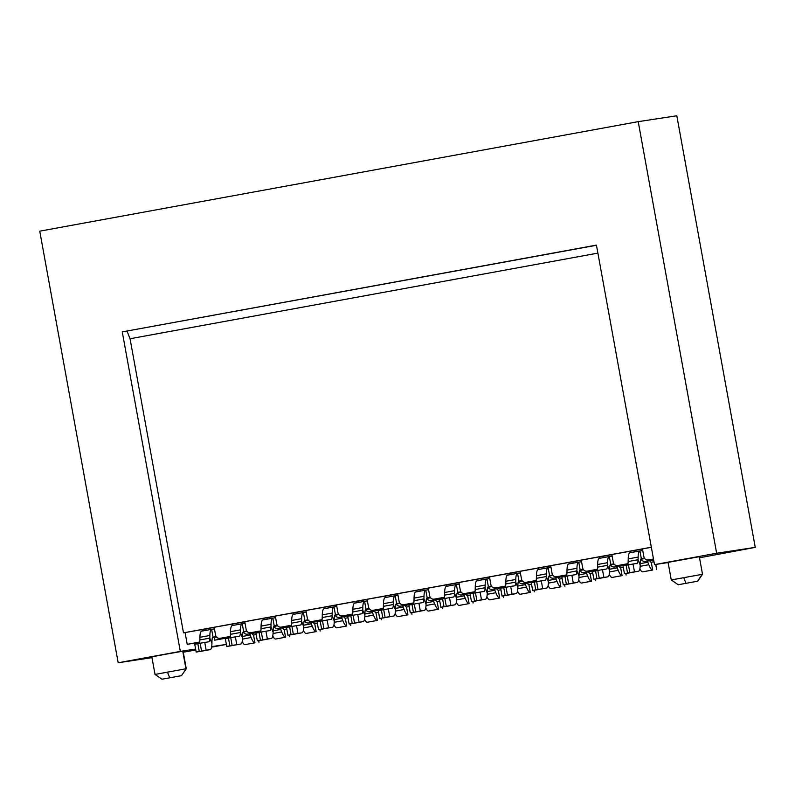 <?xml version="1.0" encoding="UTF-8"?>
<svg xmlns="http://www.w3.org/2000/svg" width="795" height="795" viewBox="0 0 795 795"><rect width="100%" height="100%" fill="white"/><g stroke="black" fill="none" stroke-linecap="round" stroke-linejoin="round"><path stroke-width="1.19" d="M699.52 557.782L755.25 547.377L716.643 553.24L654.504 564.619L668.108 562.552M668.068 562.373L699.322 556.689L702.512 574.268L671.268 579.943L668.068 562.373M226.376 644.447L211.589 647.16M716.643 553.24L638.216 121.645L676.813 115.782L755.25 547.377M638.216 121.645L39.75 231.166L118.187 662.772L180.326 651.403L122.261 331.893L596.439 245.118L654.504 564.619M365.77 609.636A3.965 3.886 -98.6 0 0 369.933 611.753L380.646 609.785A3.965 3.886 -98.6 0 0 382.713 608.682M396.357 604.031A3.965 3.886 -98.6 0 0 400.531 606.148L411.234 604.19A3.965 3.886 -98.6 0 0 413.301 603.077M426.955 598.436A3.965 3.886 -98.6 0 0 431.119 600.553L441.831 598.595A3.965 3.886 -98.6 0 0 443.898 597.482M457.542 592.841A3.965 3.886 -98.6 0 0 461.716 594.948L472.419 592.99A3.965 3.886 -98.6 0 0 474.486 591.878M488.14 587.237A3.965 3.886 -98.6 0 0 492.304 589.353L503.016 587.396A3.965 3.886 -98.6 0 0 505.083 586.283M518.728 581.642A3.965 3.886 -98.6 0 0 522.901 583.759L533.604 581.791A3.965 3.886 -98.6 0 0 535.671 580.688M549.325 576.037A3.965 3.886 -98.6 0 0 553.489 578.154L564.202 576.196A3.965 3.886 -98.6 0 0 566.269 575.083M579.913 570.442A3.965 3.886 -98.6 0 0 584.087 572.559L594.789 570.601A3.965 3.886 -98.6 0 0 596.856 569.488M610.5 564.838A3.965 3.886 -98.6 0 0 614.674 566.954L625.387 564.997A3.965 3.886 -98.6 0 0 627.454 563.884M641.098 559.243A3.965 3.886 -98.6 0 0 645.272 561.359L653.639 559.829M214.173 637.381L214.68 640.164L227.678 637.779A3.965 3.886 -98.6 0 0 229.745 636.676M243.399 632.025A3.965 3.886 -98.6 0 0 247.563 634.142L258.276 632.184A3.965 3.886 -98.6 0 0 260.343 631.071M273.987 626.43A3.965 3.886 -98.6 0 0 278.161 628.547L288.863 626.589A3.965 3.886 -98.6 0 0 290.93 625.476M304.584 620.835A3.965 3.886 -98.6 0 0 308.748 622.942L319.461 620.984A3.965 3.886 -98.6 0 0 321.528 619.881M335.172 615.231A3.965 3.886 -98.6 0 0 339.346 617.347L350.048 615.39A3.965 3.886 -98.6 0 0 352.115 614.277M122.261 331.893L596.469 245.258M127.041 331.167L130.052 338.74L597.9 253.118M130.052 338.74L183.496 632.86L651.344 547.228M352.632 614.058L342.476 615.916A3.965 3.886 -98.6 0 1 337.945 612.716L336.524 604.906L367.141 599.42M383.22 608.463L373.074 610.322A3.965 3.886 -98.6 0 1 368.532 607.112L367.111 599.301L397.729 593.825M413.817 602.858L403.661 604.717A3.965 3.886 -98.6 0 1 399.13 601.517L397.709 593.706L428.326 588.221M444.405 597.264L434.249 599.122A3.965 3.886 -98.6 0 1 429.717 595.912L428.296 588.101L458.914 582.626M475.003 591.669L464.846 593.527A3.965 3.886 -98.6 0 1 460.315 590.317L458.894 582.506L489.511 577.031M505.59 586.064L495.434 587.922A3.965 3.886 -98.6 0 1 490.903 584.722L489.482 576.902L520.099 571.426M536.188 580.469L526.032 582.328A3.965 3.886 -98.6 0 1 521.5 579.118L520.079 571.307L550.687 565.831M566.775 574.865L556.619 576.723A3.965 3.886 -98.6 0 1 552.088 573.523L550.667 565.712L581.284 560.227M597.373 569.27L587.217 571.128A3.965 3.886 -98.6 0 1 582.685 567.918L581.264 560.107L611.872 554.632M627.961 563.675L617.804 565.533A3.965 3.886 -98.6 0 1 613.273 562.323L611.852 554.513L642.469 549.027M653.49 558.994L648.402 559.928A3.965 3.886 -98.6 0 1 643.87 556.719L642.449 548.908L651.353 547.278M183.496 632.86L214.173 627.414M230.262 636.457L220.106 638.315A3.965 3.886 -98.6 0 1 215.574 635.106L214.153 627.295L244.771 621.819M260.849 630.852L250.703 632.711A3.965 3.886 -98.6 0 1 246.162 629.511L244.751 621.7L275.358 616.214M291.447 625.258L281.291 627.116A3.965 3.886 -98.6 0 1 276.759 623.906L275.338 616.095L305.956 610.62M322.035 619.663L311.888 621.521A3.965 3.886 -98.6 0 1 307.347 618.311L305.936 610.5L336.543 605.025M648.402 559.928L653.51 559.124M634.191 550.547L634.44 551.939M627.931 563.794L621.789 564.927A3.965 3.886 81.4 0 1 621.561 564.957M603.594 556.142L603.852 557.534M597.343 569.399L591.192 570.522A3.965 3.886 81.4 0 1 590.963 570.562M573.006 561.747L573.255 563.138M566.746 574.994L560.604 576.127A3.965 3.886 81.4 0 1 560.376 576.156M542.409 567.342L542.667 568.733M536.158 580.598L530.007 581.721A3.965 3.886 81.4 0 1 529.778 581.751M511.821 572.947L512.069 574.338M505.57 586.193L499.419 587.316A3.965 3.886 81.4 0 1 499.19 587.356M481.223 578.541L481.482 579.933M474.973 591.798L468.821 592.921A3.965 3.886 81.4 0 1 468.593 592.951M450.636 584.136L450.884 585.527M444.385 597.393L438.234 598.516A3.965 3.886 81.4 0 1 438.005 598.556M420.038 589.741L420.297 591.132M413.788 602.988L407.636 604.12A3.965 3.886 81.4 0 1 407.418 604.15M389.451 595.336L389.699 596.727M383.2 608.592L377.049 609.715A3.965 3.886 81.4 0 1 376.82 609.745M358.863 600.941L359.111 602.332M352.602 614.187L346.461 615.31A3.965 3.886 81.4 0 1 346.232 615.35M328.265 606.535L328.524 607.927M322.015 619.792L315.863 620.915A3.965 3.886 81.4 0 1 315.635 620.945M297.678 612.13L297.926 613.531M291.417 625.387L285.276 626.51A3.965 3.886 81.4 0 1 285.047 626.549M267.08 617.735L267.339 619.126M260.83 630.982L254.678 632.114A3.965 3.886 81.4 0 1 254.45 632.144M236.493 623.33L236.741 624.721M230.232 636.586L224.091 637.709A3.965 3.886 81.4 0 1 223.862 637.749M205.895 628.934L206.153 630.326M199.644 642.181L187.222 644.338L185.096 632.611M678.393 584.713L697.722 581.195L678.393 584.713M404.277 605.581A3.965 3.886 -98.6 0 0 404.506 605.542L413.499 603.902M434.875 599.977A3.965 3.886 -98.6 0 0 435.103 599.947L444.097 598.297M465.463 594.382A3.965 3.886 -98.6 0 0 465.691 594.352L474.685 592.702M496.06 588.787A3.965 3.886 -98.6 0 0 496.289 588.747L505.282 587.098M526.648 583.182A3.965 3.886 -98.6 0 0 526.876 583.152L535.87 581.503M557.245 577.587A3.965 3.886 -98.6 0 0 557.474 577.548L566.467 575.908M587.833 571.983A3.965 3.886 -98.6 0 0 588.062 571.953L597.055 570.303M618.431 566.388A3.965 3.886 -98.6 0 0 618.659 566.348L627.653 564.708M649.018 560.793A3.965 3.886 -98.6 0 0 649.247 560.753L653.659 559.948M354.878 601.537L355.156 603.057M385.744 597.452L385.476 595.942M416.341 591.858L416.063 590.347M446.929 586.253L446.651 584.742M477.527 580.658L477.248 579.148M508.114 575.063L507.836 573.543M538.712 569.458L538.434 567.948M569.299 563.864L569.021 562.353M599.887 558.259L599.619 556.748M630.485 552.664L630.206 551.154M369.933 611.753L382.912 609.497M229.944 637.491L214.68 640.164M211.679 646.643L226.376 644.407M195.689 649.485L184.251 651.224L195.62 649.137M195.61 649.078L180.326 651.403M118.187 662.772L151.974 657.644M183.267 652.208L195.779 649.982M161.951 679.218L155.025 674.428L151.825 656.849L165.847 654.206L183.079 651.175L186.268 668.744L181.479 675.67L161.951 679.218L181.27 675.7M196.743 643.851L196.544 642.748M251.319 633.575A3.965 3.886 -98.6 0 0 251.548 633.535L260.541 631.896M281.907 627.98A3.965 3.886 -98.6 0 0 282.136 627.941L291.129 626.291M312.505 622.376A3.965 3.886 -98.6 0 0 312.733 622.346L321.727 620.696M343.092 616.781A3.965 3.886 -98.6 0 0 343.321 616.741L352.314 615.101M155.025 674.428L185.941 668.784L182.751 651.214M199.664 642.052L187.222 644.338M202.188 631.051L201.92 629.541M232.786 625.446L232.508 623.936M263.374 619.852L263.105 618.341M293.971 614.247L293.693 612.736M324.559 608.652L324.29 607.142M644.715 558.557L640.78 559.282L644.725 558.577M614.128 564.162L610.182 564.877L614.138 564.182M612.617 564.37A15.88 3.22 -100.4 0 1 612.597 564.38A15.88 3.22 -100.4 0 1 612.577 564.38L610.262 564.728M579.585 570.502L583.55 569.777L579.595 570.482M582.019 569.975A15.88 3.22 -100.4 0 1 582 569.975A15.88 3.22 -100.4 0 1 581.98 569.975L579.674 570.333M552.942 575.361L548.997 576.077L552.952 575.371M522.345 580.956L518.41 581.682L522.365 580.976M487.802 587.296L491.767 586.571L487.812 587.276M490.247 586.77A15.88 3.22 -100.4 0 1 490.227 586.77A15.88 3.22 -100.4 0 1 490.207 586.78L487.901 587.127M461.16 592.156L457.224 592.871M459.649 592.364A15.88 3.22 -100.4 0 1 459.629 592.374A15.88 3.22 -100.4 0 1 459.619 592.374L457.304 592.722M457.214 592.901L461.18 592.176M430.572 597.751L426.627 598.476L430.582 597.77M396.029 604.101L399.994 603.365L396.039 604.071M398.464 603.564A15.88 3.22 -100.4 0 1 398.454 603.564A15.88 3.22 -100.4 0 1 398.434 603.574L396.119 603.922M365.432 609.695L369.397 608.97L365.442 609.676M367.876 609.159A15.88 3.22 -100.4 0 1 367.856 609.169A15.88 3.22 -100.4 0 1 367.837 609.169L365.531 609.517M338.789 614.555L334.854 615.27L338.809 614.565M308.202 620.15L304.256 620.875L308.212 620.17M306.691 620.358A15.88 3.22 -100.4 0 1 306.671 620.368A15.88 3.22 -100.4 0 1 306.651 620.368L304.346 620.716M273.659 626.49L277.624 625.764L273.669 626.47M276.103 625.963A15.88 3.22 -100.4 0 1 276.084 625.963A15.88 3.22 -100.4 0 1 276.064 625.963L273.748 626.321M247.016 631.349L243.071 632.065L247.026 631.369M216.419 636.944L212.484 637.669L216.439 636.964M214.918 637.163A15.88 3.22 -100.4 0 1 214.898 637.163A15.88 3.22 -100.4 0 1 214.879 637.163L212.563 637.52M396.625 604.488L395.84 604.607M427.213 598.893L426.438 599.013M457.811 593.289L457.026 593.408M488.398 587.694L487.613 587.813M518.996 582.089L518.211 582.208M549.583 576.494L548.798 576.614M580.181 570.899L579.396 571.019M610.769 565.295L609.984 565.414M641.366 559.7L640.581 559.819M642.738 550.508L639.925 550.935L641.346 558.746A11.905 2.415 79.6 0 0 641.327 558.746L644.497 558.269M640.859 559.133L643.165 558.776M610.719 564.351L610.749 564.351A11.905 2.415 79.6 0 0 610.739 564.351L613.909 563.864M561.916 577.041L567.242 576.037L568.663 583.848L563.257 584.862L567.322 584.245A19.845 4.025 79.6 0 0 567.342 584.245L577.289 582.427A19.845 4.025 79.6 0 0 577.289 582.427A19.845 4.025 79.6 0 0 579.038 576.276L579.088 573.632A11.905 2.415 79.6 0 1 580.141 569.945L580.161 569.945A11.905 2.415 79.6 0 0 580.141 569.945L583.311 569.468M531.328 582.636L536.655 581.642L538.066 589.453L546.672 588.022A19.845 4.025 79.6 0 0 546.692 588.022A19.845 4.025 79.6 0 0 548.441 581.88L548.5 579.237A11.905 2.415 79.6 0 1 549.554 575.55L549.564 575.54A11.905 2.415 79.6 0 0 549.554 575.55L552.724 575.063M549.087 575.928L551.392 575.58M520.367 572.907L517.555 573.334L518.976 581.145A11.905 2.415 79.6 0 0 518.956 581.145L522.126 580.668M518.489 581.523L520.795 581.175M488.349 586.75L488.378 586.74A11.905 2.415 79.6 0 0 488.368 586.75L491.539 586.263M439.555 599.43L444.872 598.436L446.293 606.247L454.889 604.826A19.845 4.025 79.6 0 0 454.919 604.816A19.845 4.025 79.6 0 0 456.668 598.675L456.728 596.031A11.905 2.415 79.6 0 1 457.771 592.345L457.791 592.345A11.905 2.415 79.6 0 0 457.771 592.345L460.941 591.858M428.594 589.701L425.772 590.129L427.193 597.939A11.905 2.415 79.6 0 0 427.183 597.939L430.353 597.462M426.716 598.327L429.022 597.969M396.576 603.544L396.606 603.544A11.905 2.415 79.6 0 0 396.586 603.544L399.756 603.057M347.773 616.234L353.099 615.231L354.52 623.042L363.116 621.62A19.845 4.025 79.6 0 0 363.136 621.611A19.845 4.025 79.6 0 0 364.885 615.469L364.945 612.826A11.905 2.415 79.6 0 1 365.998 609.139L366.008 609.139A11.905 2.415 79.6 0 0 365.998 609.139L369.168 608.662M336.812 606.496L333.999 606.923L335.42 614.734A11.905 2.415 79.6 0 0 335.401 614.744L338.571 614.257M334.934 615.121L337.249 614.774M304.793 620.339L304.823 620.339A11.905 2.415 79.6 0 0 304.813 620.339L307.983 619.861M274.205 625.943L274.235 625.933A11.905 2.415 79.6 0 0 274.215 625.933L277.385 625.456M225.402 638.624L230.729 637.63L232.15 645.441L240.746 644.02A19.845 4.025 79.6 0 0 240.776 644.01A19.845 4.025 79.6 0 0 242.525 637.868L242.574 635.225A11.905 2.415 79.6 0 1 243.628 631.538L243.638 631.538A11.905 2.415 79.6 0 0 243.628 631.538L246.798 631.051M243.161 631.916L245.466 631.568M213.02 637.143L213.05 637.133A11.905 2.415 79.6 0 0 213.04 637.133L216.2 636.656M243.667 632.482L242.882 632.601M274.255 626.887L273.47 627.007M304.853 621.283L304.068 621.402M335.44 615.688L334.655 615.807M366.038 610.083L365.253 610.202M402.558 605.84A11.905 2.415 -100.4 0 1 403.085 607.032L403.115 605.76M433.156 600.245A11.905 2.415 -100.4 0 1 433.673 601.437L433.702 600.155M463.743 594.64A11.905 2.415 -100.4 0 1 464.27 595.833L464.3 594.561M494.341 589.045A11.905 2.415 -100.4 0 1 494.858 590.238L494.887 588.966M524.929 583.451A11.905 2.415 -100.4 0 1 525.455 584.643L525.485 583.361M555.526 577.846A11.905 2.415 -100.4 0 1 556.043 579.038L556.073 577.766M586.114 572.251A11.905 2.415 -100.4 0 1 586.64 573.443L586.66 572.162M616.711 566.646A11.905 2.415 -100.4 0 1 617.228 567.839L617.258 566.567M647.299 561.051A11.905 2.415 -100.4 0 1 647.826 562.244L647.846 560.972M641.327 558.746A11.905 2.415 79.6 0 0 640.273 562.433L640.223 565.086A19.845 4.025 79.6 0 1 638.474 571.227A19.845 4.025 79.6 0 1 638.445 571.227L634.47 571.834L633.049 564.023L637.024 563.417A11.905 2.415 -100.4 0 1 637.024 563.417A11.905 2.415 -100.4 0 0 638.087 559.73L638.146 557.086A19.845 4.025 -100.4 0 1 639.895 550.945A19.845 4.025 -100.4 0 1 639.925 550.935M612.14 556.112L609.328 556.54A19.845 4.025 -100.4 0 1 609.328 556.54A19.845 4.025 -100.4 0 0 607.559 562.681L607.499 565.325A11.905 2.415 -100.4 0 1 606.446 569.011A11.905 2.415 -100.4 0 1 606.436 569.011L597.83 570.442L599.251 578.253L593.845 579.257L597.91 578.651A19.845 4.025 79.6 0 0 597.939 578.641A19.845 4.025 79.6 0 0 597.959 578.641L607.877 576.822A19.845 4.025 79.6 0 0 607.877 576.822A19.845 4.025 79.6 0 0 609.626 570.681L609.686 568.037A11.905 2.415 79.6 0 1 610.739 564.351L609.328 556.54L599.36 558.358A19.845 4.025 79.6 0 0 599.36 558.358A19.845 4.025 79.6 0 0 597.611 564.5L607.559 562.681M581.552 561.707L578.74 562.135A19.845 4.025 -100.4 0 0 578.71 562.135A19.845 4.025 -100.4 0 0 576.961 568.286L576.902 570.929A11.905 2.415 -100.4 0 1 575.858 574.616A11.905 2.415 -100.4 0 1 575.838 574.616L567.242 576.037M550.955 567.302L548.143 567.729A19.845 4.025 -100.4 0 0 548.123 567.739L538.205 569.548A19.845 4.025 79.6 0 0 538.175 569.558A19.845 4.025 79.6 0 0 536.426 575.699L546.374 573.881A19.845 4.025 -100.4 0 1 548.123 567.739L538.175 569.558M518.956 581.145A11.905 2.415 79.6 0 0 517.913 584.832L517.853 587.475A19.845 4.025 79.6 0 1 516.104 593.617A19.845 4.025 79.6 0 1 516.074 593.627L512.099 594.233L510.678 586.422L514.653 585.816A11.905 2.415 -100.4 0 1 514.653 585.816A11.905 2.415 -100.4 0 0 515.726 582.129L515.776 579.476A19.845 4.025 -100.4 0 1 517.525 573.334A19.845 4.025 -100.4 0 1 517.555 573.334L507.588 575.153A19.845 4.025 79.6 0 0 507.588 575.153A19.845 4.025 79.6 0 0 505.839 581.294L515.776 579.476M489.78 578.502L486.957 578.929A19.845 4.025 -100.4 0 0 486.938 578.939A19.845 4.025 -100.4 0 0 485.189 585.08L485.129 587.724A11.905 2.415 -100.4 0 1 484.076 591.41A11.905 2.415 -100.4 0 1 484.066 591.41L475.47 592.841L476.881 600.652L471.485 601.656L475.539 601.04A19.845 4.025 79.6 0 0 475.569 601.04A19.845 4.025 79.6 0 0 475.589 601.03M486.957 578.929L488.378 586.74A11.905 2.415 79.6 0 0 487.315 590.427L487.255 593.08A19.845 4.025 79.6 0 1 485.507 599.221A19.845 4.025 79.6 0 0 485.507 599.221L481.502 599.827L480.081 592.017M459.182 584.106L456.37 584.534A19.845 4.025 -100.4 0 0 456.34 584.534L446.422 586.352A19.845 4.025 79.6 0 0 446.402 586.352A19.845 4.025 79.6 0 0 444.653 592.494L454.591 590.675A19.845 4.025 -100.4 0 1 456.34 584.534L446.402 586.352M427.183 597.939A11.905 2.415 79.6 0 0 426.13 601.626L426.07 604.27A19.845 4.025 79.6 0 1 424.321 610.421A19.845 4.025 79.6 0 1 424.301 610.421L420.316 611.027L418.905 603.216L422.88 602.61A11.905 2.415 -100.4 0 1 422.88 602.61A11.905 2.415 -100.4 0 0 423.944 598.923L424.003 596.28A19.845 4.025 -100.4 0 1 425.752 590.129A19.845 4.025 -100.4 0 1 425.772 590.129L415.805 591.957A19.845 4.025 79.6 0 0 414.056 598.098L424.003 596.28M397.997 595.296L395.185 595.723A19.845 4.025 -100.4 0 0 395.155 595.733A19.845 4.025 -100.4 0 0 393.406 601.875L393.356 604.518A11.905 2.415 -100.4 0 1 392.303 608.205A11.905 2.415 -100.4 0 1 392.293 608.205L383.687 609.636L385.108 617.447L379.702 618.45L383.766 617.844A19.845 4.025 79.6 0 0 383.786 617.834A19.845 4.025 79.6 0 0 383.816 617.834M395.185 595.723L396.606 603.544A11.905 2.415 79.6 0 0 395.542 607.231L395.483 609.874A19.845 4.025 79.6 0 1 393.734 616.016A19.845 4.025 79.6 0 0 393.734 616.016L389.729 616.622L388.308 608.811M367.409 600.901L364.587 601.328A19.845 4.025 -100.4 0 0 364.567 601.328L354.649 603.147A19.845 4.025 79.6 0 0 354.63 603.147A19.845 4.025 79.6 0 0 352.871 609.298L362.818 607.469A19.845 4.025 -100.4 0 1 364.567 601.328L354.63 603.147M335.401 614.744A11.905 2.415 79.6 0 0 334.357 618.431L334.297 621.074A19.845 4.025 79.6 0 1 332.548 627.215A19.845 4.025 79.6 0 1 332.519 627.215L328.544 627.821L327.123 620.011L331.108 619.404A11.905 2.415 -100.4 0 1 331.108 619.404A11.905 2.415 -100.4 0 0 332.171 615.718L332.221 613.074A19.845 4.025 -100.4 0 1 333.979 606.933A19.845 4.025 -100.4 0 1 333.999 606.923L324.032 608.751A19.845 4.025 79.6 0 0 322.283 614.893L332.221 613.074M306.224 612.1L303.412 612.528A19.845 4.025 -100.4 0 1 303.412 612.528A19.845 4.025 -100.4 0 0 301.633 618.669L301.573 621.312A11.905 2.415 -100.4 0 1 300.53 624.999A11.905 2.415 -100.4 0 1 300.51 625.009L291.914 626.43L293.335 634.241L287.929 635.255L291.984 634.639A19.845 4.025 79.6 0 0 292.013 634.629A19.845 4.025 79.6 0 0 292.033 634.629L301.951 632.81A19.845 4.025 79.6 0 0 301.951 632.81A19.845 4.025 79.6 0 0 303.71 626.669L303.76 624.025A11.905 2.415 79.6 0 1 304.813 620.339L303.412 612.528L293.444 614.346A19.845 4.025 79.6 0 0 293.444 614.346A19.845 4.025 79.6 0 0 291.685 620.488L301.633 618.669M275.627 617.695L272.814 618.122A19.845 4.025 -100.4 0 0 272.794 618.122L262.877 619.941A19.845 4.025 79.6 0 0 262.847 619.951A19.845 4.025 79.6 0 0 261.098 626.092L271.035 624.274A19.845 4.025 -100.4 0 1 272.794 618.122L262.847 619.951M272.814 618.122L274.235 625.933A11.905 2.415 79.6 0 0 273.172 629.62L273.112 632.264A19.845 4.025 79.6 0 1 271.363 638.415A19.845 4.025 79.6 0 0 271.363 638.415L267.359 639.021L265.937 631.21L269.922 630.604A11.905 2.415 -100.4 0 0 269.932 630.604A11.905 2.415 -100.4 0 0 270.986 626.917L271.035 624.274M245.039 623.29L242.227 623.717A19.845 4.025 -100.4 0 0 242.197 623.727L232.279 625.546A19.845 4.025 79.6 0 0 232.259 625.546A19.845 4.025 79.6 0 0 230.51 631.687L240.448 629.869A19.845 4.025 -100.4 0 1 242.197 623.727L232.259 625.546M214.441 628.895L211.629 629.322A19.845 4.025 -100.4 0 1 211.629 629.322A19.845 4.025 -100.4 0 0 209.86 635.473L209.8 638.117A11.905 2.415 -100.4 0 1 208.747 641.804A11.905 2.415 -100.4 0 1 208.737 641.804L200.131 643.225L201.552 651.035L196.146 652.049L200.211 651.433A19.845 4.025 79.6 0 0 200.241 651.433A19.845 4.025 79.6 0 0 200.261 651.423M211.579 629.332L201.692 631.141A19.845 4.025 79.6 0 0 201.662 631.141L211.609 629.322L213.05 637.133A11.905 2.415 79.6 0 0 211.987 640.82L211.927 643.463A19.845 4.025 79.6 0 1 210.178 649.614A19.845 4.025 79.6 0 0 210.178 649.614L206.173 650.221L204.752 642.41M249.6 633.834A11.905 2.415 -100.4 0 1 250.127 635.026L250.147 633.754M280.188 628.239A11.905 2.415 -100.4 0 1 280.715 629.431L280.744 628.159M310.785 622.644A11.905 2.415 -100.4 0 1 311.302 623.837L311.332 622.555M341.373 617.039A11.905 2.415 -100.4 0 1 341.9 618.232L341.93 616.96M371.971 611.444A11.905 2.415 -100.4 0 1 372.487 612.637L372.517 611.355M395.135 613.591A19.845 4.025 -100.4 0 0 397.987 616.632L407.924 614.813A19.845 4.025 -100.4 0 1 404.069 609.517L403.085 607.032L395.512 608.423M425.722 607.996A19.845 4.025 -100.4 0 0 428.575 611.037L438.522 609.218A19.845 4.025 -100.4 0 1 434.666 603.922L433.673 601.437L426.11 602.819M456.32 602.401A19.845 4.025 -100.4 0 0 459.172 605.432L469.11 603.614A19.845 4.025 -100.4 0 1 465.254 598.327L464.27 595.833L456.698 597.224M486.908 596.797A19.845 4.025 -100.4 0 0 489.76 599.837L499.707 598.019A19.845 4.025 -100.4 0 1 495.851 592.722L494.858 590.238L487.285 591.619M517.505 591.202A19.845 4.025 -100.4 0 0 520.357 594.243L530.295 592.414A19.845 4.025 -100.4 0 1 526.439 587.127L525.455 584.643L517.883 586.024M548.093 585.597A19.845 4.025 -100.4 0 0 550.945 588.638L560.892 586.819A19.845 4.025 -100.4 0 1 557.037 581.523L556.043 579.038L548.471 580.43M578.69 580.002A19.845 4.025 -100.4 0 0 581.543 583.043L591.48 581.225A19.845 4.025 -100.4 0 1 587.624 575.928L586.64 573.443L579.068 574.825M609.278 574.397A19.845 4.025 -100.4 0 0 612.13 577.438L622.068 575.62A19.845 4.025 -100.4 0 1 618.222 570.333L617.228 567.839L609.656 569.23M639.876 568.803A19.845 4.025 -100.4 0 0 642.718 571.844L652.665 570.025A19.845 4.025 -100.4 0 1 648.809 564.728L647.826 562.244L640.253 563.625M629.958 552.764L639.895 550.945L629.978 552.754A19.845 4.025 79.6 0 0 629.958 552.764A19.845 4.025 79.6 0 0 628.209 558.905L638.146 557.086M578.69 562.144L568.793 563.953A19.845 4.025 79.6 0 0 568.773 563.953A19.845 4.025 79.6 0 0 567.024 570.104L576.961 568.286M486.908 578.939L477.02 580.747A19.845 4.025 79.6 0 0 476.99 580.757A19.845 4.025 79.6 0 0 475.241 586.899L485.189 585.08M425.732 590.138L415.835 591.947A19.845 4.025 79.6 0 0 415.805 591.957M395.135 595.733L385.237 597.552A19.845 4.025 79.6 0 0 385.217 597.552A19.845 4.025 79.6 0 0 383.468 603.693L393.406 601.875M333.95 606.933L324.052 608.741A19.845 4.025 79.6 0 0 324.032 608.751M201.662 631.141A19.845 4.025 79.6 0 0 199.913 637.292L209.86 635.473M242.167 641.585A19.845 4.025 -100.4 0 0 245.019 644.626L254.966 642.807A19.845 4.025 -100.4 0 1 251.111 637.52L250.127 635.026L242.555 636.417M272.764 635.99A19.845 4.025 -100.4 0 0 275.617 639.031L285.554 637.212A19.845 4.025 -100.4 0 1 281.708 631.916L280.715 629.431L273.142 630.813M303.352 630.395A19.845 4.025 -100.4 0 0 306.204 633.426L316.152 631.608A19.845 4.025 -100.4 0 1 312.296 626.321L311.302 623.837L303.74 625.218M333.95 624.791A19.845 4.025 -100.4 0 0 336.802 627.831L346.739 626.013A19.845 4.025 -100.4 0 1 342.884 620.716L341.9 618.232L334.327 619.623M364.537 619.196A19.845 4.025 -100.4 0 0 367.389 622.237L377.337 620.408A19.845 4.025 -100.4 0 1 373.481 615.121L372.487 612.637L364.925 614.018M627.444 565.026A11.905 2.415 79.6 0 0 628.149 561.548L628.209 558.905M623.101 565.841L628.428 564.838L629.849 572.658L624.443 573.662L628.507 573.046A19.845 4.025 79.6 0 0 628.527 573.046A19.845 4.025 79.6 0 0 628.557 573.036L638.474 571.227M596.856 570.621A11.905 2.415 79.6 0 0 597.552 567.143L597.611 564.5M566.259 576.216A11.905 2.415 79.6 0 0 566.964 572.748L567.024 570.104M568.663 583.848L577.259 582.427L567.322 584.245A19.845 4.025 79.6 0 0 567.372 584.236M535.671 581.821A11.905 2.415 79.6 0 0 536.377 578.343L546.314 576.524L546.374 573.881M536.377 578.343L536.426 575.699M538.066 589.453L532.67 590.456L536.724 589.84A19.845 4.025 79.6 0 0 536.754 589.84A19.845 4.025 79.6 0 0 536.774 589.84L546.692 588.022M505.073 587.416A11.905 2.415 79.6 0 0 505.779 583.947L505.839 581.294M500.731 588.24L506.057 587.237L507.478 595.048L502.072 596.061L506.137 595.445A19.845 4.025 79.6 0 0 506.157 595.435A19.845 4.025 79.6 0 0 506.186 595.435L516.104 593.617M474.486 593.02A11.905 2.415 79.6 0 0 475.191 589.542L475.241 586.899M443.888 598.615A11.905 2.415 79.6 0 0 444.594 595.137L454.541 593.318L454.591 590.675M444.594 595.137L444.653 592.494M446.293 606.247L440.887 607.261L444.952 606.645A19.845 4.025 79.6 0 0 444.971 606.635A19.845 4.025 79.6 0 0 445.001 606.635M413.301 604.21A11.905 2.415 79.6 0 0 414.006 600.742L414.056 598.098M408.958 605.035L414.284 604.031L415.696 611.842L410.3 612.856L414.354 612.239A19.845 4.025 79.6 0 0 414.384 612.239A19.845 4.025 79.6 0 0 414.404 612.23L424.321 610.421M382.703 609.815A11.905 2.415 79.6 0 0 383.409 606.337L383.468 603.693M352.115 615.409A11.905 2.415 79.6 0 0 352.821 611.941L362.759 610.123L362.818 607.469M352.821 611.941L352.871 609.298M354.52 623.042L349.114 624.055L353.169 623.439A19.845 4.025 79.6 0 0 353.199 623.439A19.845 4.025 79.6 0 0 353.219 623.429M321.518 621.014A11.905 2.415 79.6 0 0 322.223 617.536L322.283 614.893M317.185 621.829L322.502 620.835L323.923 628.646L318.517 629.65L322.581 629.034A19.845 4.025 79.6 0 0 322.601 629.034A19.845 4.025 79.6 0 0 322.631 629.024L332.548 627.215M290.93 626.609A11.905 2.415 79.6 0 0 291.636 623.141L291.685 620.488M260.333 632.214A11.905 2.415 79.6 0 0 261.038 628.736L261.098 626.092M256 633.029L261.316 632.025L262.738 639.846L257.332 640.85L261.396 640.233A19.845 4.025 79.6 0 0 261.416 640.233A19.845 4.025 79.6 0 0 261.446 640.223M229.745 637.809A11.905 2.415 79.6 0 0 230.451 634.331L240.388 632.512L240.448 629.869M230.451 634.331L230.51 631.687M232.15 645.441L226.744 646.444L230.808 645.838A19.845 4.025 79.6 0 0 230.828 645.828A19.845 4.025 79.6 0 0 230.848 645.828L240.776 644.01M199.148 643.403A11.905 2.415 79.6 0 0 199.853 639.935L199.913 637.292M397.987 616.632L407.924 614.813L406.503 607.002A11.905 2.415 -100.4 0 1 404.943 605.462M428.575 611.037L438.522 609.218L437.101 601.408A11.905 2.415 -100.4 0 1 435.541 599.867M459.172 605.432L469.11 603.614L467.689 595.803A11.905 2.415 -100.4 0 1 466.128 594.263M489.76 599.837L499.707 598.019L498.286 590.208A11.905 2.415 -100.4 0 1 496.726 588.668M520.357 594.243L530.295 592.414L528.874 584.603A11.905 2.415 -100.4 0 1 527.314 583.073M550.945 588.638L560.892 586.819L559.471 579.008A11.905 2.415 -100.4 0 1 557.911 577.468M581.543 583.043L591.48 581.225L590.059 573.404A11.905 2.415 -100.4 0 1 588.499 571.873M612.13 577.438L622.068 575.62L620.656 567.809A11.905 2.415 -100.4 0 1 619.096 566.269M642.718 571.844L652.665 570.025L651.244 562.214A11.905 2.415 -100.4 0 1 649.684 560.674M629.849 572.658L634.47 571.834M597.91 578.651L607.857 576.832L603.872 577.428L602.451 569.618M599.251 578.253L603.872 577.428M548.441 581.88L546.314 576.524A11.905 2.415 -100.4 0 1 545.261 580.211A11.905 2.415 -100.4 0 1 545.251 580.211L536.655 581.642M507.478 595.048L512.099 594.233M476.881 600.652L481.502 599.827M456.668 598.675L454.541 593.318A11.905 2.415 -100.4 0 1 453.488 597.005A11.905 2.415 -100.4 0 1 453.468 597.015L444.872 598.436M415.696 611.842L420.316 611.027M385.108 617.447L389.729 616.622M364.885 615.469L362.759 610.123A11.905 2.415 -100.4 0 1 361.715 613.81A11.905 2.415 -100.4 0 1 361.695 613.81L353.099 615.231M323.923 628.646L328.544 627.821M291.984 634.639L301.931 632.82L297.956 633.426L296.535 625.605M293.335 634.241L297.956 633.426M262.738 639.846L267.359 639.021M242.525 637.868L240.388 632.512A11.905 2.415 -100.4 0 1 239.345 636.199A11.905 2.415 -100.4 0 1 239.325 636.199L230.729 637.63M201.552 651.035L206.173 650.221M245.019 644.626L254.966 642.807L253.545 634.996A11.905 2.415 -100.4 0 1 251.985 633.456M275.617 639.031L285.554 637.212L284.133 629.402A11.905 2.415 -100.4 0 1 282.573 627.861M306.204 633.426L316.152 631.608L314.731 623.797A11.905 2.415 -100.4 0 1 313.17 622.266M336.802 627.831L346.739 626.013L345.318 618.202A11.905 2.415 -100.4 0 1 343.758 616.662M367.389 622.237L377.337 620.408L375.916 612.597A11.905 2.415 -100.4 0 1 374.356 611.067M406.503 607.002L409.157 606.595M437.101 601.408L439.754 601M467.689 595.803L470.342 595.405M498.286 590.208L500.939 589.801M528.874 584.603L531.527 584.206M559.471 579.008L562.125 578.601M590.059 573.404L592.712 573.006M620.656 567.809L623.31 567.411M651.244 562.214L653.997 561.797M628.428 564.838L633.049 564.023M592.514 571.436L597.83 570.442M506.057 587.237L510.678 586.422M470.143 593.835L475.47 592.841M414.284 604.031L418.905 603.216M378.37 610.63L383.687 609.636M322.502 620.835L327.123 620.011M286.588 627.434L291.914 626.43M261.316 632.025L265.937 631.21M194.815 644.228L200.131 643.225M253.545 634.996L256.199 634.599M284.133 629.402L286.786 628.994M314.731 623.797L317.384 623.399M345.318 618.202L347.972 617.794M375.916 612.597L378.569 612.2M685.966 583.272L683.71 577.587M697.513 581.215L702.184 574.308M380.646 609.785L382.942 609.437M404.506 605.542L400.531 606.148M413.529 603.842L411.234 604.19M435.103 599.947L431.119 600.553M444.117 598.247L441.831 598.595M465.691 594.352L461.716 594.948M474.714 592.643L472.419 592.99M496.289 588.747L492.304 589.353M505.302 587.048L503.016 587.396M526.876 583.152L522.901 583.759M535.9 581.443L533.604 581.791M557.474 577.548L553.489 578.154M566.487 575.848L564.202 576.196M588.062 571.953L584.087 572.559M597.085 570.244L594.789 570.601M618.659 566.348L614.674 566.954M627.672 564.649L625.387 564.997M649.247 560.753L645.272 561.359M617.804 565.533L621.789 564.927M587.217 571.128L591.192 570.522M556.619 576.723L560.604 576.127M526.032 582.328L530.007 581.721M495.434 587.922L499.419 587.316M464.846 593.527L468.821 592.921M434.249 599.122L438.234 598.516M403.661 604.717L407.636 604.12M373.074 610.322L377.049 609.715M342.476 615.916L346.461 615.31M260.571 631.836L258.276 632.184M247.563 634.142L251.548 633.535M282.136 627.941L278.161 628.547M291.159 626.241L288.863 626.589M312.733 622.346L308.748 622.942M321.756 620.637L319.461 620.984M343.321 616.741L339.346 617.347M352.344 615.042L350.048 615.39M229.974 637.431L227.678 637.779M311.888 621.521L315.863 620.915M281.291 627.116L285.276 626.51M250.703 632.711L254.678 632.114M220.106 638.315L224.091 637.709M169.723 677.747L167.467 672.073M396.705 604.607L395.801 604.766M427.303 599.003L426.388 599.172M457.89 593.408L456.986 593.567M488.488 587.803L487.574 587.972M519.075 582.208L518.171 582.377M549.663 576.614L548.759 576.773M580.261 571.009L579.356 571.178M610.848 565.414L609.944 565.573M641.446 559.809L640.541 559.978M243.747 632.601L242.833 632.76M274.335 626.997L273.43 627.166M304.932 621.402L304.018 621.571M335.52 615.797L334.616 615.966M366.117 610.202L365.203 610.371M609.278 556.54L599.39 558.358M580.161 569.945L578.74 562.135M549.564 575.54L548.143 567.729M517.505 573.344L507.608 575.153M457.791 592.345L456.37 584.534M366.008 609.139L364.587 601.328M303.362 612.538L293.464 614.346M243.638 631.538L242.227 623.717M395.433 611.107L404.069 609.517M426.021 605.502L434.666 603.922M456.618 599.907L465.254 598.327M487.206 594.302L495.851 592.722M517.803 588.707L526.439 587.127M548.391 583.113L557.037 581.523M578.989 577.508L587.624 575.928M609.576 571.913L618.222 570.333M640.174 566.308L648.809 564.728M242.475 639.101L251.111 637.52M273.063 633.496L281.708 631.916M303.66 627.901L312.296 626.321M334.248 622.296L342.884 620.716M364.845 616.701L373.481 615.121M628.149 561.548L638.087 559.73L640.223 565.086M638.445 571.227L628.507 573.046M597.552 567.143L607.499 565.325L609.626 570.681M566.964 572.748L576.902 570.929L579.038 576.276M546.672 588.022L536.724 589.84M505.779 583.947L515.726 582.129L517.853 587.475M516.074 593.627L506.137 595.445M475.191 589.542L485.129 587.724L487.255 593.08M485.487 599.221L475.539 601.04L485.507 599.221M454.889 604.826L444.952 606.645L454.919 604.816M414.006 600.742L423.944 598.923L426.07 604.27M424.301 610.421L414.354 612.239M383.409 606.337L393.356 604.518L395.483 609.874M383.786 617.834L393.734 616.016L383.766 617.844M363.116 621.62L353.169 623.439L363.136 621.611M322.223 617.536L332.171 615.718L334.297 621.074M332.519 627.215L322.581 629.034M291.636 623.141L301.573 621.312L303.71 626.669M261.038 628.736L270.986 626.917L273.112 632.264M271.343 638.415L261.396 640.233L271.363 638.415M240.746 644.02L230.808 645.838M199.853 639.935L209.8 638.117L211.927 643.463M200.241 651.433L210.178 649.614L200.211 651.433M411.909 614.207L411.621 612.657M442.497 608.612L442.219 607.062M473.095 603.007L472.806 601.457M503.682 597.413L503.404 595.862M534.28 591.818L533.992 590.258M564.867 586.213L564.589 584.663M595.455 580.618L595.177 579.058M626.053 575.014L625.774 573.463M656.64 569.419L655.736 564.43M627.553 573.076L626.132 565.265M596.956 578.671L595.544 570.86M573.284 583.033L571.863 575.222M566.368 584.275L564.947 576.464M542.687 588.628L541.266 580.817M535.77 589.87L534.359 582.059M505.183 595.465L503.762 587.654M474.595 601.07L473.174 593.259M450.914 605.422L449.493 597.611M443.998 606.664L442.577 598.854M413.41 612.269L411.989 604.458M382.812 617.864L381.391 610.053M359.131 622.227L357.72 614.416M352.225 623.469L350.804 615.648M321.627 629.064L320.206 621.253M291.04 634.658L289.618 626.848M260.442 640.263L259.021 632.452M236.771 644.616L235.35 636.805M229.854 645.858L228.433 638.047M199.257 651.463L197.836 643.652M258.941 642.201L258.663 640.651M289.539 636.606L289.251 635.056M320.127 631.001L319.848 629.451M350.724 625.407L350.436 623.856M381.312 619.812L381.034 618.252M678.195 584.742L671.268 579.943M697.722 581.195L702.512 574.268M400.412 606.168L404.397 605.561M431.009 600.573L434.984 599.967M461.597 594.968L465.582 594.362M492.194 589.373L496.169 588.767M522.782 583.769L526.767 583.172M553.38 578.174L557.355 577.568M583.967 572.579L587.952 571.973M614.565 566.974L618.54 566.368M645.152 561.379L649.137 560.773M648.283 559.948L652.268 559.342M617.695 565.543L621.67 564.947M587.098 571.148L591.082 570.542M556.51 576.743L560.485 576.136M525.912 582.347L529.897 581.741M495.325 587.942L499.3 587.336M464.727 593.537L468.712 592.941M434.14 599.142L438.115 598.536M403.552 604.737L407.527 604.14M372.954 610.341L376.939 609.735M278.041 628.567L282.026 627.961M308.639 622.962L312.614 622.366M339.227 617.367L343.211 616.761M369.824 611.772L373.799 611.166M247.454 634.162L251.429 633.555M342.367 615.936L346.342 615.33M311.769 621.541L315.754 620.935M281.182 627.136L285.157 626.53M250.584 632.731L254.569 632.134M219.996 638.335L223.971 637.729M181.479 675.67L186.268 668.744M568.773 563.953L578.71 562.135M476.99 580.757L486.938 578.939M385.217 597.552L395.155 595.733M411.701 612.647L411.989 614.197M442.298 607.042L442.577 608.602M472.886 601.447L473.174 602.998M503.483 595.843L503.762 597.403M534.071 590.248L534.359 591.808M564.669 584.653L564.947 586.203M595.256 579.048L595.544 580.608M625.854 573.453L626.132 575.004M655.815 564.42L656.73 569.409M623.022 565.851L624.443 573.662M592.434 571.446L593.845 579.257M561.836 577.051L563.257 584.862M531.249 582.646L532.67 590.456M500.651 588.25L502.072 596.061M470.064 593.845L471.485 601.656M439.466 599.44L440.887 607.261M408.878 605.045L410.3 612.856M378.281 610.639L379.702 618.45M347.693 616.244L349.114 624.055M317.096 621.839L318.517 629.65M286.508 627.444L287.929 635.255M255.91 633.039L257.332 640.85M225.323 638.633L226.744 646.444M194.735 644.238L196.146 652.049M258.743 640.641L259.031 642.191M289.34 635.036L289.618 636.596M319.928 629.441L320.216 630.992M350.525 623.846L350.804 625.397M381.113 618.242L381.391 619.802"/></g></svg>
